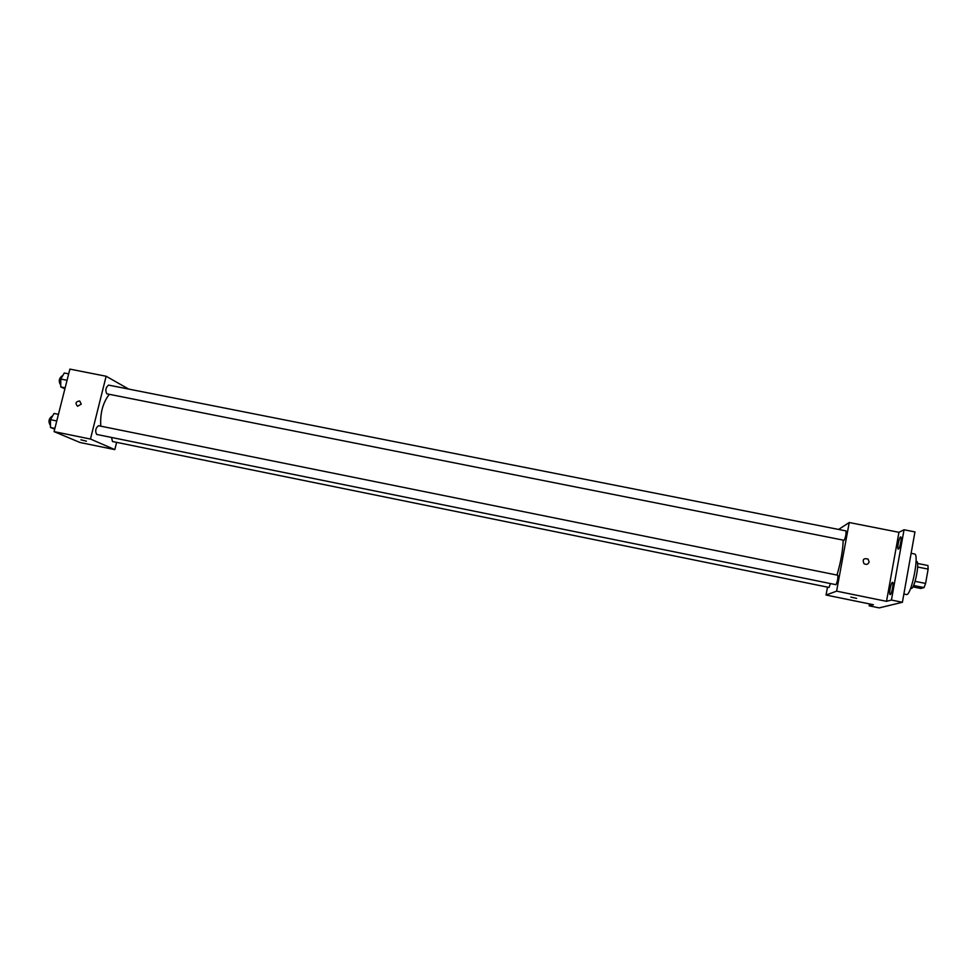 <?xml version="1.0" encoding="UTF-8"?>
<svg xmlns="http://www.w3.org/2000/svg" width="977" height="977" viewBox="0 0 977 977"><rect width="100%" height="100%" fill="white"/><g stroke="black" fill="none" stroke-linecap="round" stroke-linejoin="round"><path stroke-width="1.47" d="M917.647 567.014L928.138 569.102L927.93 565.512L917.55 563.448M928.138 569.102L925.598 583.452L924.022 587.592L920.81 588.472L912.884 586.872M913.58 585.492L924.022 587.592M916.06 561.311L916.585 561.409C919.992 561.311 914.887 588.178 911.431 588.447L910.637 588.362M915.083 581.327L925.598 583.452M903.872 594.028L906.326 594.529C911.175 596.678 919.772 553.849 914.472 553.959L911.138 553.3M838.584 529.449L849.233 522.524L898.938 532.306L904.043 529.766L914.948 531.903L902.394 602.284L879.215 607.889L869.176 605.838L869.518 603.92M904.043 529.766L891.427 600.049L902.394 602.284M891.427 600.049L886.518 601.331L836.605 591.146L826.053 595.03L873.45 604.726L869.176 605.838M856.609 598.376L850.82 597.094M898.388 549.111L898.229 549.123C896.825 549.172 899.096 537.374 900.574 536.947L900.733 536.923C902.137 536.849 899.854 548.769 898.388 549.111M890.218 594.602L890.108 594.602C888.667 594.627 890.951 582.524 892.416 582.341L892.538 582.329C893.979 582.28 891.671 594.492 890.218 594.602M898.938 532.306L886.518 601.331M836.971 575.074C840.818 562.056 842.895 550.405 843.188 540.122M849.233 522.524L836.605 591.146M826.053 595.03L827.507 587.128M844.104 540.305C845.593 537.35 846.229 534.211 846.009 530.914L108.545 385.097C105.663 387.539 105.101 390.458 106.859 393.829L844.104 540.305M111.549 437.464L112.477 441.519L829.033 587.446L830.45 583.562M835.946 584.686C837.436 581.706 838.058 578.567 837.814 575.245L98.482 425.703C95.538 428.146 94.94 431.052 96.674 434.435L835.946 584.686M868.126 559.137L869.115 561.983C868.089 564.474 866.367 565.011 863.937 563.619C862.264 559.394 863.656 557.904 868.126 559.137L869.115 561.983C868.089 564.474 866.355 565.024 863.937 563.619M100.765 426.167C100.02 413.234 102.866 402.609 109.326 394.317M128.695 389.078L106.139 376.255L90.458 439.039L114.822 449.615L116.617 442.361M106.139 376.255L69.88 369.111L54.065 431.626L90.458 439.039M54.065 431.626L80.004 442.496L114.822 449.615M86.428 441.189L80.896 439.797M81.262 404.148L77.562 406.261C75.009 403.318 75.718 401.559 79.674 400.973L81.262 404.148L79.674 400.973C75.718 401.559 75.009 403.318 77.562 406.261M68.671 373.861L64.274 372.994L60.794 379.064L60.745 386.929L64.897 388.797M60.794 379.064L67.047 380.297M60.745 386.929L65.154 387.796M60.757 384.669L60.403 384.596C58.461 381.201 59.023 378.307 62.076 375.913L62.552 375.998M58.437 414.346L54.028 413.454L50.486 419.695L50.474 427.486L54.7 429.123M50.486 419.695L56.764 420.965M50.474 427.486L54.883 428.39M50.474 425.056L50.108 424.971C48.191 421.563 48.789 418.669 51.915 416.287L52.367 416.373"/></g></svg>
